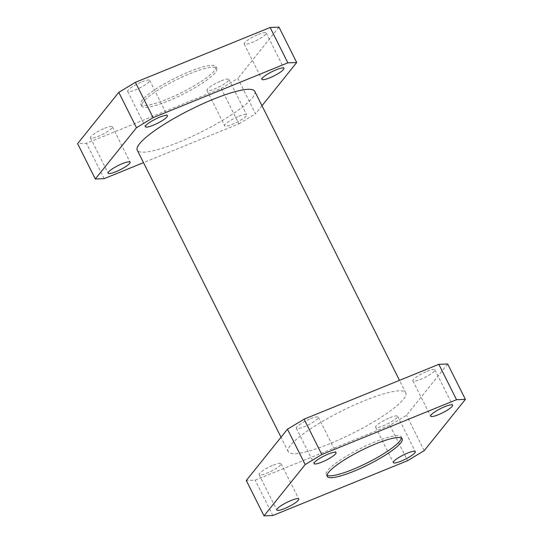 <?xml version="1.0" encoding="UTF-8"?>
<svg xmlns="http://www.w3.org/2000/svg" width="543" height="543" viewBox="0 0 543 543"><rect width="100%" height="100%" fill="white"/><g stroke="black" fill="none" stroke-linecap="round" stroke-linejoin="round"><path stroke-width="0.41" stroke-dasharray="2.71 2.04" d="M167.292 99.111A41.967 7.935 153.4 0 0 215.829 66.599A41.967 7.935 153.4 0 0 189.317 71.669A41.967 7.935 153.4 0 0 140.78 104.181A41.967 7.935 153.4 0 0 167.292 99.111M168.221 100.971A41.967 7.935 153.4 0 0 216.766 68.459A41.967 7.935 153.4 0 0 190.254 73.529A41.967 7.935 153.4 0 0 141.709 106.041A41.967 7.935 153.4 0 0 168.221 100.971M401.433 438.052A41.967 7.935 153.4 0 0 401.291 436.959A41.967 7.935 153.4 0 0 374.779 442.029A41.967 7.935 153.4 0 0 326.234 474.541A41.967 7.935 153.4 0 0 327.029 475.308M238.866 116.243A12.292 2.321 -26.6 0 1 246.631 114.756A12.292 2.321 -26.6 0 1 232.411 124.279A12.292 2.321 -26.6 0 1 224.646 125.766A12.292 2.321 -26.6 0 1 238.866 116.243M221.157 80.88A12.292 2.321 -26.6 0 1 228.922 79.393A12.292 2.321 -26.6 0 1 214.702 88.916A12.292 2.321 -26.6 0 1 206.937 90.403A12.292 2.321 -26.6 0 1 221.157 80.88M258.427 34.447A12.292 2.321 -26.6 0 1 266.192 32.96A12.292 2.321 -26.6 0 1 251.972 42.483A12.292 2.321 -26.6 0 1 244.207 43.969A12.292 2.321 -26.6 0 1 258.427 34.447M141.906 81.864A12.292 2.321 -26.6 0 1 149.671 80.378A12.292 2.321 -26.6 0 1 135.451 89.9A12.292 2.321 -26.6 0 1 127.686 91.387A12.292 2.321 -26.6 0 1 141.906 81.864M104.629 128.297A12.292 2.321 -26.6 0 1 112.401 126.811A12.292 2.321 -26.6 0 1 98.181 136.334A12.292 2.321 -26.6 0 1 90.416 137.82A12.292 2.321 -26.6 0 1 104.629 128.297M329.744 443.733A65.71 12.428 -26.6 0 1 288.238 451.667A65.71 12.428 -26.6 0 1 364.238 400.768A65.71 12.428 -26.6 0 1 405.743 392.827A65.71 12.428 -26.6 0 1 329.744 443.733M254.762 91.333A65.71 12.428 -26.6 0 1 178.762 142.232A65.71 12.428 -26.6 0 1 137.257 150.173M389.84 417.737A12.292 2.321 -26.6 0 1 397.605 416.25A12.292 2.321 -26.6 0 1 383.385 425.773A12.292 2.321 -26.6 0 1 375.62 427.26A12.292 2.321 -26.6 0 1 389.84 417.737M427.11 371.303A12.292 2.321 -26.6 0 1 434.882 369.817A12.292 2.321 -26.6 0 1 420.662 379.34A12.292 2.321 -26.6 0 1 412.897 380.826A12.292 2.321 -26.6 0 1 427.11 371.303M273.319 465.154A12.292 2.321 -26.6 0 1 281.084 463.668A12.292 2.321 -26.6 0 1 266.864 473.191A12.292 2.321 -26.6 0 1 259.099 474.677A12.292 2.321 -26.6 0 1 273.319 465.154M310.589 418.721A12.292 2.321 -26.6 0 1 318.354 417.234A12.292 2.321 -26.6 0 1 304.134 426.757A12.292 2.321 -26.6 0 1 296.369 428.244A12.292 2.321 -26.6 0 1 310.589 418.721M447.683 364.007L406.517 415.293L389.874 425.325L255.149 480.155L246.298 480.487M424.219 450.649L406.517 415.293M389.874 425.325L407.583 460.688M272.857 515.517L255.149 480.155M261.991 105.756L255.536 113.792L237.827 78.436L221.191 88.468L86.459 143.298L77.608 143.63M221.191 88.468L238.9 123.831L143.508 162.649M238.9 123.831L255.536 113.792M104.168 178.661L86.459 143.298M278.993 27.15L237.827 78.436M216.766 68.459L215.829 66.599M401.291 436.959L402.22 438.819M228.922 79.393L246.631 114.756M266.192 32.96L283.901 68.323M149.671 80.378L167.38 115.74M112.401 126.811L130.103 162.174M288.238 451.667L281.009 437.244M397.605 416.25L415.314 451.613M434.882 369.817L452.584 405.18M281.084 463.668L298.793 499.031M318.354 417.234L336.063 452.597M296.369 428.244L314.078 463.607M259.099 474.677L276.808 510.04M412.897 380.826L430.599 416.189M375.62 427.26L393.329 462.622M405.743 392.827L399.492 380.351M90.416 137.82L108.118 173.183M127.686 91.387L145.395 126.75M244.207 43.969L261.916 79.332M206.937 90.403L224.646 125.766M326.234 474.541L327.171 476.401M141.709 106.041L140.78 104.181"/><path stroke-width="0.81" d="M353.683 471.331A41.967 7.935 153.4 0 0 402.22 438.819A41.967 7.935 153.4 0 0 375.708 443.889A41.967 7.935 153.4 0 0 327.171 476.401A41.967 7.935 153.4 0 0 353.683 471.331M327.029 475.308A41.967 7.935 153.4 0 0 352.746 469.471A41.967 7.935 153.4 0 0 401.433 438.052M276.136 69.809A12.292 2.321 -26.6 0 1 283.901 68.323A12.292 2.321 -26.6 0 1 269.681 77.846A12.292 2.321 -26.6 0 1 261.916 79.332A12.292 2.321 -26.6 0 1 276.136 69.809M159.615 117.227A12.292 2.321 -26.6 0 1 167.38 115.74A12.292 2.321 -26.6 0 1 153.16 125.263A12.292 2.321 -26.6 0 1 145.395 126.75A12.292 2.321 -26.6 0 1 159.615 117.227M122.338 163.66A12.292 2.321 -26.6 0 1 130.103 162.174A12.292 2.321 -26.6 0 1 115.89 171.697A12.292 2.321 -26.6 0 1 108.118 173.183A12.292 2.321 -26.6 0 1 122.338 163.66M281.009 437.244L137.257 150.173A65.71 12.428 -26.6 0 1 213.256 99.267A65.71 12.428 -26.6 0 1 254.762 91.333L399.492 380.351M407.549 453.1A12.292 2.321 -26.6 0 1 415.314 451.613A12.292 2.321 -26.6 0 1 401.094 461.136A12.292 2.321 -26.6 0 1 393.329 462.622A12.292 2.321 -26.6 0 1 407.549 453.1M444.819 406.666A12.292 2.321 -26.6 0 1 452.584 405.18A12.292 2.321 -26.6 0 1 438.371 414.703A12.292 2.321 -26.6 0 1 430.599 416.189A12.292 2.321 -26.6 0 1 444.819 406.666M291.028 500.517A12.292 2.321 -26.6 0 1 298.793 499.031A12.292 2.321 -26.6 0 1 284.573 508.553A12.292 2.321 -26.6 0 1 276.808 510.04A12.292 2.321 -26.6 0 1 291.028 500.517M328.298 454.084A12.292 2.321 -26.6 0 1 336.063 452.597A12.292 2.321 -26.6 0 1 321.843 462.12A12.292 2.321 -26.6 0 1 314.078 463.607A12.292 2.321 -26.6 0 1 328.298 454.084M304.1 419.169L321.809 454.532L456.541 399.702L438.832 364.339L447.683 364.007L465.392 399.37L424.219 450.649L407.583 460.688L272.857 515.517L264.007 515.85L305.173 464.564L287.464 429.208L304.1 419.169L438.832 364.339M264.007 515.85L246.298 480.487L287.464 429.208M465.392 399.37L456.541 399.702M321.809 454.532L305.173 464.564M296.702 62.513L287.851 62.845L270.142 27.483L278.993 27.15L296.702 62.513L261.991 105.756M153.126 117.675L136.483 127.707L95.317 178.993L77.608 143.63L118.781 92.351L135.417 82.312L153.126 117.675L287.851 62.845M95.317 178.993L104.168 178.661L143.508 162.649M136.483 127.707L118.781 92.351M135.417 82.312L270.142 27.483"/></g></svg>
